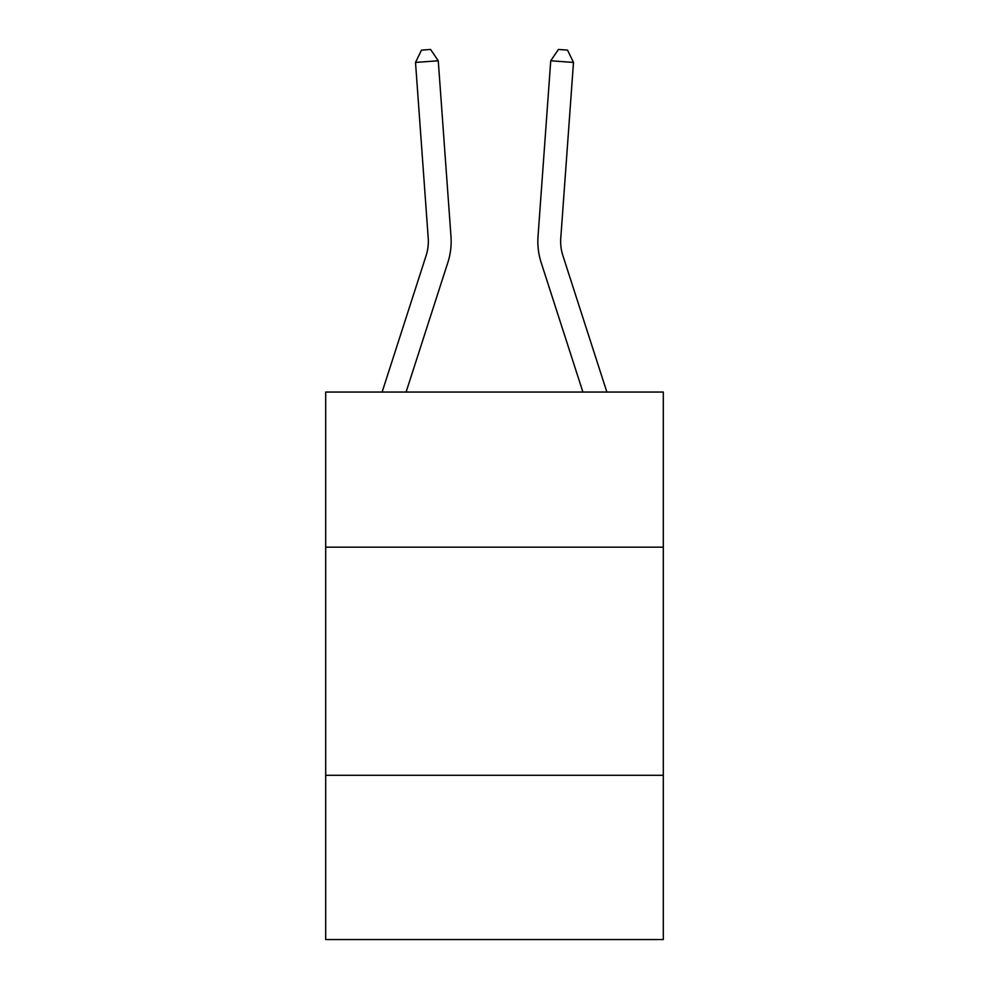 <?xml version="1.0" encoding="UTF-8"?>
<svg xmlns="http://www.w3.org/2000/svg" width="989" height="989" viewBox="0 0 989 989"><rect width="100%" height="100%" fill="white"/><g stroke="black" fill="none" stroke-linecap="round" stroke-linejoin="round"><path stroke-width="1.48" d="M663.31 547.177L663.31 392.052L325.69 392.052L325.69 547.177L663.31 547.177L663.31 939.55L325.69 939.55L325.69 547.177M663.31 775.302L325.69 775.302M450.984 236.556L438.263 60.786L450.984 236.556A68.439 68.439 0 0 1 447.856 262.493L406.096 392.052M606.875 392.052L562.852 255.496A45.63 45.63 0 0 1 560.775 238.201L573.484 62.431L550.737 60.786L538.016 236.556A68.439 68.439 0 0 0 541.144 262.493L582.904 392.052M382.125 392.052L426.148 255.496A45.63 45.63 0 0 0 428.225 238.201L415.516 62.431L421.487 50.105L430.586 49.45L438.263 60.786L415.516 62.431M426.148 255.496A45.63 45.63 0 0 0 428.225 238.201A45.63 45.63 0 0 1 426.148 255.496A45.63 45.63 0 0 0 428.225 238.201A45.63 45.63 0 0 1 426.148 255.496A45.63 45.63 0 0 0 428.225 238.201A45.63 45.63 0 0 1 426.148 255.496M562.852 255.496A45.63 45.63 0 0 1 560.775 238.201A45.63 45.63 0 0 0 562.852 255.496A45.63 45.63 0 0 1 560.775 238.201A45.63 45.63 0 0 0 562.852 255.496A45.63 45.63 0 0 1 560.775 238.201A45.63 45.63 0 0 0 562.852 255.496A45.63 45.63 0 0 1 560.775 238.201M573.484 62.431L567.513 50.105L558.414 49.45L550.737 60.786L538.016 236.556"/></g></svg>
